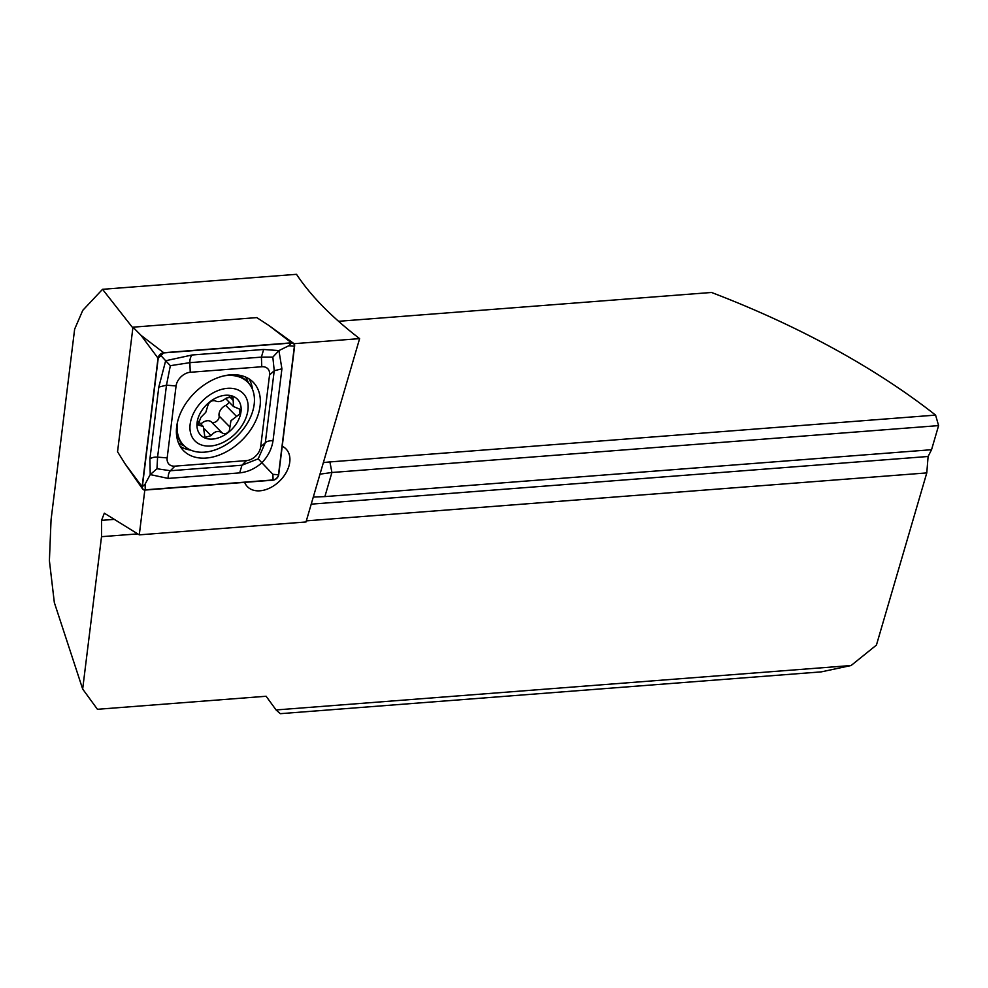 <?xml version="1.0" encoding="UTF-8"?>
<svg xmlns="http://www.w3.org/2000/svg" width="988" height="988" viewBox="0 0 988 988"><rect width="100%" height="100%" fill="white"/><g stroke="black" fill="none" stroke-linecap="round" stroke-linejoin="round"><path stroke-width="1.48" d="M282.222 446.255A26.985 18.5 -44.5 0 1 285.964 448.898A26.985 18.5 -44.5 0 1 288.928 466.089A26.985 18.5 -44.5 0 1 270.169 487.837A26.985 18.5 -44.5 0 1 247.457 486.714A26.985 18.5 -44.5 0 1 244.641 482.366M338.551 321.298L711.521 292.473A513.896 236.379 -163.7 0 1 935.587 415.108L329.906 461.927A77.027 35.432 16.3 0 0 323.348 462.68M938.6 425.606L931.548 449.713L324.867 496.606L331.919 472.499L938.6 425.606L935.587 415.108M137.567 533.903L101.517 536.682L82.671 689.031L97.429 709.298L266.118 696.256L276.084 709.952L851.1 665.517L876.43 645.09L926.781 472.906L928.103 456.481L931.548 449.713M926.781 472.906L306.329 520.861M851.1 665.517L821.312 671.865L280.296 713.682L276.084 709.952M82.671 689.031L54.328 602.532L49.4 560.665L51.055 519.849L74.643 329.152L82.782 310.331L102.542 289.311L132.861 327.942M101.517 536.682L101.566 520.355L104.32 513.18L139.283 534.854L144.816 490.06M120.462 456.431L119.326 454.604M324.867 496.606L313.851 497.038M139.283 534.854L306.008 521.973L359.62 338.625C331.733 317.197 310.701 295.77 296.511 274.318L102.542 289.311M359.62 338.625L293.967 343.701M329.906 461.927L331.919 472.499L319.989 474.154M205.788 412.329L200.885 417.344L197.983 424.939L203.306 426.532L204.948 437.388L211.086 435.646C214.692 431.225 218.36 430.311 222.115 432.892C224.696 434.498 227.117 433.744 229.352 430.669L230.957 420.69L239.775 413.972L239.849 409.217L233.477 406.537L233.02 396.904L226.326 398.078C221.843 401.585 218.175 402.511 215.298 400.819C211.383 400.091 208.777 402.054 207.517 406.71L205.788 412.329M229.08 402.054A5.064 3.47 -44.5 0 1 228.722 402.709A5.064 3.47 -44.5 0 1 225.721 405.376A8.855 6.076 135.5 0 0 219.089 415.997A5.064 3.47 -44.5 0 1 218.299 419.406A5.064 3.47 -44.5 0 1 211.309 421.888A8.855 6.076 135.5 0 0 200.848 424.037M242.369 424.964A33.839 23.206 135.5 0 0 236.465 389.321A33.839 23.206 135.5 0 0 195.723 409.365A33.839 23.206 135.5 0 0 201.626 445.008A33.839 23.206 135.5 0 0 242.369 424.964M177.605 421.641A44.966 30.838 135.5 0 0 183.682 445.329A44.966 30.838 135.5 0 0 246.765 424.185A44.966 30.838 135.5 0 0 247.852 382.319A44.966 30.838 135.5 0 0 223.98 375.86M247.852 382.319L246.543 380.985A44.966 30.838 135.5 0 0 234.897 374.748M201.33 411.243A25.7 17.623 135.5 0 0 205.813 438.314A25.7 17.623 135.5 0 0 236.75 423.086A25.7 17.623 135.5 0 0 232.266 396.015A25.7 17.623 135.5 0 0 201.33 411.243M176.383 432.411A44.966 30.838 135.5 0 0 182.372 443.995L183.682 445.329M230.525 374.835A48.82 33.481 135.5 0 0 184.583 405.413A48.82 33.481 135.5 0 0 183.533 450.651A48.82 33.481 135.5 0 0 206.196 458.049A48.82 33.481 135.5 0 0 252.15 427.471A48.82 33.481 135.5 0 0 253.2 382.233A48.82 33.481 135.5 0 0 230.525 374.835M167.17 457.889A12.844 8.806 135.5 0 0 174.938 466.138L246.481 460.606A12.844 8.806 135.5 0 0 260.647 446.947L269.551 374.995A12.844 8.806 135.5 0 0 261.783 366.746L190.252 372.278A12.844 8.806 135.5 0 0 176.074 385.938L167.17 457.889L157.586 457.148L156.969 468.732L170.405 470.745L174.938 466.138M142.111 486.751A5.138 3.52 135.5 0 0 142.568 488.961A5.138 3.52 135.5 0 0 145.224 490.048L273.034 480.168A5.138 3.52 135.5 0 0 278.702 474.709L294.609 346.133A5.138 3.52 135.5 0 0 293.584 343.342A5.138 3.52 135.5 0 0 291.509 342.836L163.687 352.716A5.138 3.52 135.5 0 0 158.018 358.175L142.111 486.751L125.155 463.94L142.568 488.961M291.509 342.836L268.884 325.484L256.806 317.605L132.96 327.176L141.062 335.364L158.018 358.175M132.96 327.176L117.547 451.763L125.155 463.94M145.285 489.826L273.096 479.946A4.878 3.347 135.5 0 0 278.493 474.759L294.387 346.183A4.878 3.347 135.5 0 0 291.435 343.046L163.625 352.926A4.878 3.347 135.5 0 0 158.241 358.125L142.334 486.701A4.878 3.347 135.5 0 0 145.285 489.826L145.063 484.206L142.334 486.701M168.158 478.414A8.991 5.076 -94.4 0 1 170.405 470.745L241.937 465.225L258.177 458.852L265.327 442.686L274.232 370.722L272.836 357.1L261.4 357.125L189.869 362.658L170.344 365.684L165.663 360.744L192.117 354.988L263.648 349.468L278.925 350.592L281.913 368.833L273.009 440.796C271.762 448.935 268.044 456.258 261.869 462.779C255.2 468.645 247.803 472.017 239.701 472.882L168.158 478.414L150.225 474.586L149.904 459.037L158.796 387.086L165.663 360.744L160.97 355.631L163.625 352.926M272.836 357.1L278.925 350.592L288.78 345.751L291.435 343.046M156.969 468.732L150.225 474.586L145.063 484.206M258.177 458.852L272.886 474.326L273.096 479.946M170.344 365.684L166.478 385.184L176.074 385.938M928.103 456.481L311.22 504.152M113.892 519.404L101.566 520.355M219.089 415.997L229.895 427.001M229.253 396.386L233.131 400.338M225.721 405.376L236.527 416.38M211.309 421.888L222.115 432.892M204.516 428.953L211.086 435.646M197.328 422.876L199.897 425.495M248.507 383.023A47.14 32.32 135.5 0 0 245.308 376.947M180.211 446.366A48.82 33.481 135.5 0 0 190.808 450.145M178.383 442.673A47.14 32.32 135.5 0 0 184.299 445.934M141.062 335.364L163.687 352.716M252.582 389.655A48.82 33.481 135.5 0 0 248.976 378.849M160.97 355.631L158.241 358.125M272.886 474.326L278.493 474.759M288.78 345.751L294.387 346.183M158.796 387.086L166.478 385.184L157.586 457.148A8.991 4.952 -172.9 0 0 149.904 459.037M192.117 354.988A8.991 5.076 -94.4 0 0 189.869 362.658L190.252 372.278M263.648 349.468L261.4 357.125L261.783 366.746M281.913 368.833L274.232 370.722L269.551 374.995M273.009 440.796A8.991 4.952 -172.9 0 0 265.327 442.686L260.647 446.947M239.701 472.882L241.937 465.225L246.481 460.606M225.696 398.609L233.477 406.537M197.81 420.937L203.306 426.532M268.884 325.484L293.584 343.342"/></g></svg>
